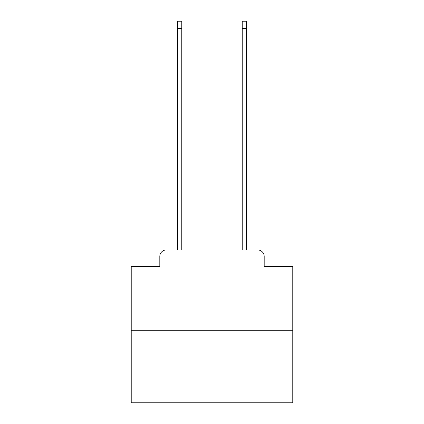 <?xml version="1.0" encoding="UTF-8"?>
<svg xmlns="http://www.w3.org/2000/svg" width="424" height="424" viewBox="0 0 424 424"><rect width="100%" height="100%" fill="white"/><g stroke="black" fill="none" stroke-linecap="round" stroke-linejoin="round"><path stroke-width="0.64" d="M159.816 256.43L159.816 266.447L159.816 256.43A6.461 6.461 0 0 1 166.277 249.964L177.587 249.964L177.587 21.2L181.79 21.2L181.79 249.964L186.798 249.964M292.777 330.746L131.223 330.746L131.223 402.8L292.777 402.8L292.777 266.447L264.184 266.447L264.184 256.43A6.461 6.461 0 0 0 257.723 249.964L166.277 249.964M131.223 330.746L131.223 266.447L159.816 266.447M237.202 249.964L242.21 249.964L242.21 21.2L246.413 21.2L246.413 249.964L257.723 249.964M264.184 266.447L264.184 256.43M177.587 28.631L181.79 28.631M246.413 28.631L242.21 28.631"/></g></svg>
